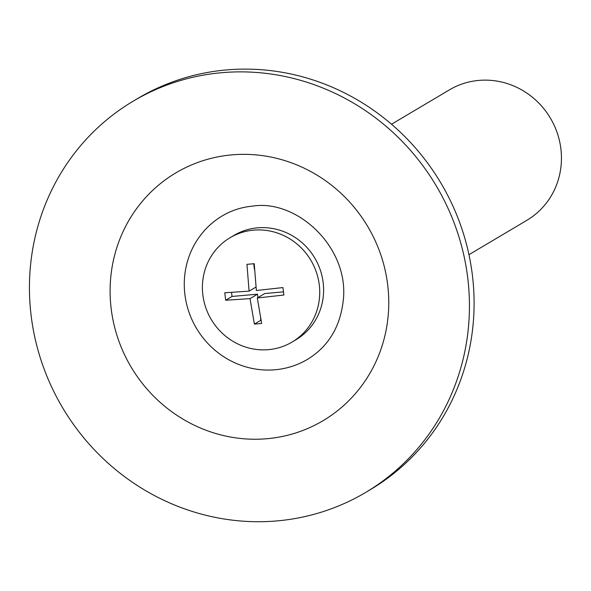 <?xml version="1.0" encoding="UTF-8"?>
<svg xmlns="http://www.w3.org/2000/svg" width="591" height="591" viewBox="0 0 591 591"><rect width="100%" height="100%" fill="white"/><g stroke="black" fill="none" stroke-linecap="round" stroke-linejoin="round"><path stroke-width="0.89" d="M253.62 230.143A60.681 57.94 -120.7 0 0 230.084 237.715A60.681 57.94 -120.7 0 0 207.168 311.331A60.681 57.94 -120.7 0 0 275.908 348.491A60.681 57.94 -120.7 0 0 292.043 342.071A60.681 57.94 -120.7 0 0 316.34 272.104A60.681 57.94 -120.7 0 0 253.62 230.143M261.673 323.454L254.396 324.104L250.023 298.625L225.681 300.235L224.75 292.767L249.092 291.156L246.949 264.347L254.226 263.704L256.368 290.506L282.941 287.573L283.872 295.042L257.299 297.975L261.673 323.454M283.451 291.865L264.775 293.535L257.299 297.975M254.411 269.363L253.716 263.749M257.927 297.598L257.506 294.185L232.041 296.453L231.546 292.479M260.934 320.307L260.52 318.372M255.933 287.093L249.092 291.156M232.041 296.453L225.681 300.235M257.506 294.185L250.023 298.625M260.764 320.329L254.396 324.104M468.958 254.684L526.84 220.332A75.855 72.427 -120.7 0 0 557.21 132.864A75.855 72.427 -120.7 0 0 478.813 80.413A75.855 72.427 -120.7 0 0 449.396 89.876L391.515 124.236M292.043 342.071L295.914 339.773A60.681 57.94 -120.7 0 0 320.219 269.799A60.681 57.94 -120.7 0 0 257.499 227.838A60.681 57.94 -120.7 0 0 233.962 235.41L230.084 237.715M222.349 215.848A83.434 79.667 -120.7 0 0 196.434 328.264A83.434 79.667 -120.7 0 0 307.534 359.343C328.537 346.459 340.482 326.564 343.356 299.644C348.941 247.134 296.955 199.064 252.653 206.119C241.675 207.138 231.569 210.381 222.349 215.848M221.522 72.715A227.557 217.281 -120.7 0 0 133.27 101.12A227.557 217.281 -120.7 0 0 62.602 407.716A227.557 217.281 -120.7 0 0 365.6 492.473A227.557 217.281 -120.7 0 0 456.717 230.076A227.557 217.281 -120.7 0 0 221.522 72.715M365.6 492.473L370.247 489.71A227.557 217.281 -120.7 0 0 461.372 227.313A227.557 217.281 -120.7 0 0 226.176 69.952A227.557 217.281 -120.7 0 0 137.925 98.365L133.27 101.12M231.761 154.879A144.123 137.614 -120.7 0 0 138.582 378.432A144.123 137.614 -120.7 0 0 377.967 357.082A144.123 137.614 -120.7 0 0 231.761 154.879"/></g></svg>
